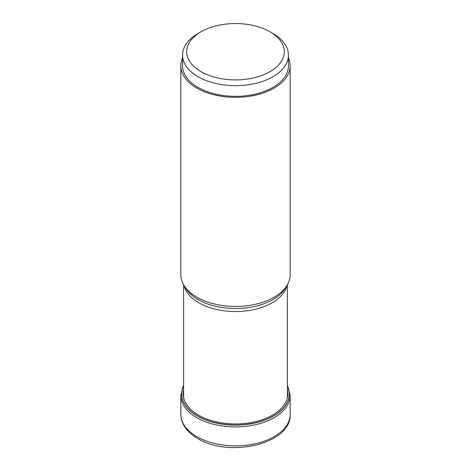 <?xml version="1.0" encoding="UTF-8"?>
<svg xmlns="http://www.w3.org/2000/svg" width="471" height="471" viewBox="0 0 471 471"><rect width="100%" height="100%" fill="white"/><g stroke="black" fill="none" stroke-linecap="round" stroke-linejoin="round"><path stroke-width="0.71" d="M183.596 385.884A53.753 31.033 180 0 0 197.49 415.893A53.753 31.033 0 0 0 262.4 420.821A53.753 31.033 0 0 0 287.404 385.884M180.84 65.787L180.84 274.876A54.66 31.557 0 0 0 183.896 285.279A54.66 31.557 0 0 0 196.849 297.189A54.66 31.557 0 0 0 287.104 285.279A54.66 31.557 0 0 0 290.16 274.876L290.16 65.787A54.66 31.557 180 0 1 256.418 94.942A54.66 31.557 180 0 1 196.849 88.101A54.66 31.557 180 0 1 180.84 65.787A54.66 31.557 180 0 1 182.56 57.927M288.44 57.927A54.66 31.557 180 0 1 290.16 65.787M182.56 55.101L182.56 65.787A52.94 30.562 0 0 0 215.241 94.023A52.94 30.562 0 0 0 272.933 87.394A52.94 30.562 0 0 0 288.44 65.787L288.44 55.101A52.94 30.562 180 0 1 272.933 76.714A52.94 30.562 180 0 1 215.241 83.338A52.94 30.562 180 0 1 182.56 55.101A52.94 30.562 180 0 1 198.067 33.488L200.987 31.804A48.807 28.178 180 0 1 270.013 31.804A48.807 28.178 180 0 1 270.013 71.651A48.807 28.178 180 0 1 200.987 71.651A48.807 28.178 180 0 1 200.987 31.804L198.067 33.488M270.013 31.804L272.933 33.488A52.94 30.562 180 0 1 288.44 55.101M180.84 414.315A54.66 31.557 0 0 0 196.849 436.629A54.66 31.557 0 0 0 256.418 443.47A54.66 31.557 0 0 0 290.16 414.315C291.555 444.165 228.894 458.059 197.708 438.525C191.285 434.827 186.593 430.306 183.625 424.966C181.788 421.563 180.858 418.012 180.84 414.315L180.84 395.352L183.596 385.107M290.16 414.315L290.16 395.352A54.66 31.557 180 0 1 256.418 424.506A54.66 31.557 180 0 1 196.849 417.665A54.66 31.557 180 0 1 180.84 395.352M287.404 385.72A53.859 31.098 180 0 1 262.63 420.886A53.859 31.098 180 0 1 197.414 416.011A53.859 31.098 180 0 1 183.596 385.72M287.404 389.964A52.316 30.203 0 0 1 258.514 420.874A52.316 30.203 0 0 1 198.509 415.104A52.316 30.203 180 0 1 183.596 389.964M286.951 285.538A51.904 29.967 180 0 1 252.162 309.947A51.904 29.967 180 0 1 198.833 302.782A51.904 29.967 180 0 1 198.797 302.759A51.904 29.967 180 0 1 184.049 285.538M183.896 285.279L185.586 288.069A52.876 30.527 0 0 0 198.114 299.591A52.876 30.527 0 0 0 198.15 299.609A52.876 30.527 0 0 0 285.414 288.069L287.104 285.279M290.16 395.352L287.404 385.107M287.404 284.767L287.404 397.53M183.596 284.767L183.596 397.53"/></g></svg>

